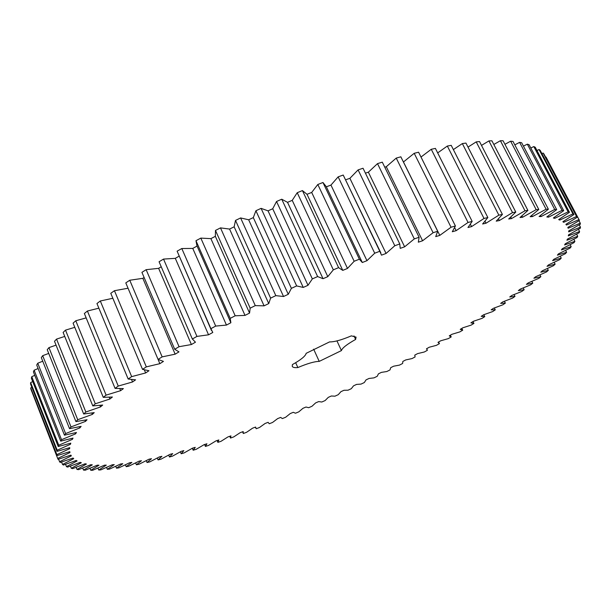 <?xml version="1.0" encoding="UTF-8"?>
<svg xmlns="http://www.w3.org/2000/svg" width="611" height="611" viewBox="0 0 611 611"><rect width="100%" height="100%" fill="white"/><g stroke="black" fill="none" stroke-linecap="round" stroke-linejoin="round"><path stroke-width="0.92" d="M205.411 446.427L206.93 443.777L204.097 444.663L196.23 449.299L193.175 450.231L195.253 447.344L192.48 448.161L184.171 452.896L181.177 453.759L183.835 450.628L181.123 451.376L172.386 456.203L169.468 456.99L172.707 453.629L170.072 454.309L160.907 459.212L158.073 459.915L161.907 456.318L159.356 456.921L149.779 461.893L147.037 462.519L151.475 458.693L149.023 459.212L139.041 464.245L136.398 464.78L141.446 460.725L139.094 461.16L128.73 466.231L126.21 466.674L131.869 462.405L129.631 462.748L118.893 467.85L116.502 468.194L122.788 463.711L120.672 463.963L109.583 469.072L107.33 469.317L114.242 464.627L112.264 464.78L100.846 469.882L98.738 470.019L106.283 465.131L104.458 465.192L92.727 470.264L90.787 470.287L98.959 465.215L97.294 465.17L85.288 470.195L83.524 470.103L92.322 464.856L90.833 464.704L78.575 469.653L77.009 469.439L86.434 464.039L85.128 463.772L72.656 468.629L71.304 468.293L81.332 462.741L80.232 462.359L67.592 467.094L66.454 466.628L77.085 460.961L76.192 460.457L63.422 465.047L62.528 464.444L73.732 458.67L73.068 458.044L60.229 462.458L59.58 461.725L71.35 455.867L70.922 455.119L58.053 459.327L57.671 458.449L69.967 452.545L69.791 451.659L56.96 455.638L56.861 454.615L69.646 448.68L69.738 447.672L57.006 451.376L57.205 450.215L70.441 444.289L70.8 443.151L58.236 446.542L58.74 445.236L72.381 439.355L73.03 438.087L60.71 441.142L61.528 439.699L75.52 433.886L76.459 432.489L64.453 435.177L65.606 433.589L79.881 427.899L81.118 426.371L69.517 428.655L70.998 426.921L85.494 421.391L87.037 419.749L75.917 421.582L77.734 419.719L92.376 414.388L94.224 412.631L83.669 413.991L85.838 412.005L100.525 406.911L102.679 405.047L92.788 405.903L95.293 403.795L109.949 398.991L112.409 397.02L103.259 397.356L106.1 395.134L120.634 390.666L123.391 388.604L115.059 388.382L118.244 386.06L132.541 381.974L135.589 379.828L128.165 379.026L131.663 376.62L145.639 372.954L148.962 370.74L142.523 369.357L146.327 366.875L159.861 363.675L163.45 361.399L158.058 359.413L162.152 356.877L175.143 354.181L178.977 351.867L174.7 349.278L179.054 346.697L191.403 344.535L195.459 342.198L192.35 339.006L196.941 336.409L208.542 334.813L212.788 332.468L210.894 328.68L215.691 326.083L226.452 325.075L230.866 322.738L230.217 318.369L235.182 315.788L245.011 315.398L249.563 313.084L250.166 308.165L255.276 305.615L264.082 305.851L268.741 303.575L270.612 298.13L275.813 295.64L283.542 296.503L288.27 294.296L291.386 288.346L296.656 285.933L303.239 287.43L308.005 285.299L312.343 278.899L317.628 276.577L323.028 278.7L327.794 276.653L333.323 269.848L338.586 267.641L342.763 270.375L347.491 268.435L354.159 261.264L359.367 259.186L362.3 262.509L366.959 260.683L374.703 253.206L379.805 251.274L381.493 255.154L386.053 253.466L394.798 245.737L399.77 243.957L400.213 248.364L404.635 246.821L414.304 238.893L419.108 237.274L418.329 242.177L422.591 240.78L433.092 232.715L437.69 231.271L435.727 236.625L439.798 235.388L451.04 227.239L455.409 225.971L452.3 231.737L456.165 230.653L468.041 222.473L472.158 221.388L467.957 227.513L471.585 226.605L484.004 218.448L487.853 217.547L482.621 223.985L485.997 223.236L498.851 215.156L502.41 214.446L496.216 221.144L499.324 220.563L512.53 212.597L515.776 212.07L508.696 218.99L511.529 218.57L524.979 210.772L527.912 210.421L520.022 217.508L522.573 217.256L536.168 209.649L538.787 209.481L530.157 216.691L532.418 216.592L546.081 209.229L548.373 209.222L539.093 216.515L541.063 216.569L554.704 209.466L556.674 209.626L546.822 216.958L548.51 217.157L562.051 210.344L563.701 210.665L553.352 217.997L554.75 218.333L568.123 211.834L569.46 212.3L558.691 219.593L559.806 220.059L572.95 213.896L573.973 214.499L562.868 221.717L563.701 222.305L576.563 216.493L577.28 217.226L565.901 224.344L566.466 225.047L578.984 219.586L579.411 220.441L567.825 227.437L568.131 228.247L580.267 223.152L580.412 224.115L568.681 230.958L568.734 231.867L580.45 227.139L580.328 228.209L568.513 234.884L568.322 235.884L579.587 231.523L579.205 232.684L567.359 239.168L566.939 240.245L577.716 236.266L577.09 237.511L565.267 243.781L564.625 244.942L574.898 241.322L574.042 242.643L562.28 248.7L561.433 249.922L571.178 246.676L570.109 248.066L558.446 253.886L557.408 255.169L566.611 252.282L565.335 253.733L553.818 259.308L552.596 260.653L561.242 258.117L559.775 259.622L548.441 264.945L547.036 266.335L555.132 264.151L553.482 265.701L542.362 270.772L540.796 272.2L548.319 270.352L546.501 271.941L535.618 276.752L533.899 278.219L540.857 276.707L538.879 278.326L528.255 282.87L526.392 284.367L532.784 283.176L530.661 284.825L520.32 289.102L518.327 290.622L524.146 289.751L521.893 291.416L511.85 295.434L509.734 296.969L514.989 296.404L512.606 298.084L502.891 301.826L500.661 303.377L505.35 303.109L502.853 304.805L493.474 308.28L491.145 309.846L495.269 309.861L492.665 311.564L483.637 314.772L481.208 316.338L484.775 316.635L482.079 318.346L473.41 321.279L470.898 322.852L473.915 323.418L471.127 325.121L462.833 327.794L460.236 329.36L462.71 330.192L459.839 331.895L451.934 334.293L449.268 335.859L451.201 336.944L448.253 338.639L440.745 340.778L438.011 342.336L439.408 343.657L436.399 345.345L429.296 347.216L426.501 348.766L427.364 350.324L424.301 351.997L417.603 353.609L414.754 355.144L415.106 356.939L411.982 358.588L405.712 359.94L402.817 361.46L402.641 363.469L399.479 365.103L393.629 366.203L390.696 367.692L390.009 369.922L386.801 371.534L381.394 372.374L378.423 373.848L377.231 376.284L373.993 377.865L369.021 378.453L366.027 379.897L364.324 382.539L361.063 384.09L356.541 384.418L353.525 385.839L351.325 388.672L348.041 390.2L343.978 390.276L340.938 391.666L338.25 394.683L334.95 396.18L331.345 395.997L328.298 397.356L325.121 400.556L321.806 402.015L318.682 401.587L315.627 402.909L311.961 406.284L308.647 407.705L305.996 407.025L302.941 408.316L298.794 411.852L295.48 413.227L293.318 412.303L290.271 413.548L285.643 417.252L282.343 418.581L280.678 417.412L277.638 418.611L272.537 422.468L269.245 423.751L268.092 422.331L265.075 423.492L259.499 427.494L256.23 428.731L255.589 427.058L252.587 428.174L246.546 432.321L243.308 433.497L243.193 431.58L240.222 432.641L233.715 436.918L230.507 438.049L230.927 435.887L228.002 436.888L221.037 441.295L217.867 442.356L218.837 439.958L215.95 440.898L208.527 445.427L205.411 446.427L204.601 444.502M355.625 339.433C346.926 344.321 342.191 348.041 341.427 350.592L319.225 361.391C314.696 361.414 307.57 363.469 297.855 367.555C294.655 367.853 292.784 367.448 292.241 366.348L292.402 364.591C301.032 359.734 305.622 355.976 306.157 353.326L329.55 341.908C334.225 342.03 341.496 340.014 351.356 335.859L356.068 337.119L355.625 339.433L354.006 335.951M57.671 458.449L32.207 392.491M56.96 455.638L30.894 389.146L30.703 387.893L31.871 387.321M57.006 451.376L30.55 383.96L30.649 382.562L32.711 381.6M58.236 446.542L31.375 378.201L31.772 376.666L34.781 375.337M60.71 441.142L33.422 371.893L34.132 370.213L38.111 368.54M64.453 435.177L36.721 365.027L37.76 363.209L42.755 361.223M69.517 428.655L41.319 357.618L42.686 355.678L48.727 353.418M75.917 421.582L47.246 349.706L48.949 347.628L56.052 345.131M83.669 413.991L54.509 341.297L56.548 339.105L64.735 336.424M92.788 405.903L63.124 332.43L65.507 330.131L74.779 327.328M103.259 397.356L73.083 323.15L75.795 320.76L86.166 317.888M115.059 388.382L84.364 313.504L87.411 311.022L98.867 308.181M128.165 379.026L96.95 303.537L100.311 300.986L112.844 298.267M142.523 369.357L110.774 293.311L114.448 290.706L128.05 288.232M159.861 363.675L125.797 282.893L129.753 280.243L142.844 278.326L144.12 277.501M174.7 349.278L141.92 272.346L146.144 269.68L158.631 268.344L161.22 266.755M192.35 339.006L159.066 261.752L163.534 259.079L175.304 258.354L179.076 256.162M211.429 330.414L177.121 251.182L181.803 248.532L192.763 248.425L197.07 246.057M230.767 322.516L196.948 245.782L195.971 240.711L200.828 238.107L210.902 238.641L215.355 236.32L215.484 230.431L220.487 227.88L229.583 229.072L234.143 226.803L235.518 220.418L240.619 217.944L248.669 219.784L253.313 217.6L255.917 210.742L261.096 208.366L268.038 210.848L272.727 208.756L276.539 201.485L281.747 199.224L287.529 202.333L292.234 200.355L297.221 192.709L302.422 190.579L307.012 194.298L311.686 192.442L317.812 184.484L322.959 182.506L326.259 186.63L362.231 262.363M326.343 186.806L330.956 185.087L338.15 176.862L343.214 175.044L380.844 252.901M345.734 179.764L349.897 178.32L358.099 169.896L363.041 168.246L399.77 243.957M365.416 173.15L368.372 172.195L377.506 163.626L382.295 162.159L419.108 237.274M384.754 167.193L386.274 166.742L396.249 158.089L400.847 156.813L437.69 231.271M403.413 161.999L414.205 153.3L418.588 152.215L455.409 225.971M420.994 157.042L431.267 149.283L435.406 148.397L472.158 221.388M437.675 152.903L447.336 146.044L451.216 145.349L487.853 217.547M453.37 149.588L462.344 143.577L465.949 143.081L502.41 214.446M468.003 147.098L476.221 141.874L479.528 141.569L515.776 212.07M481.506 145.403L488.915 140.927L491.924 140.805L527.912 210.421M493.825 144.486L500.394 140.713L503.09 140.767L538.787 209.481M504.93 144.318L510.628 141.202L513.011 141.431L548.373 209.222M514.806 144.876L519.61 142.363L521.672 142.76L556.674 209.626M523.428 146.113L527.339 144.165L529.088 144.715L563.701 210.665M530.806 147.999L533.815 146.571L535.251 147.266L569.46 212.3M536.954 150.505L539.07 149.542L540.2 150.375L573.973 214.499M541.888 153.575L543.126 153.048L543.958 154.003L577.28 217.226M545.631 157.187L546.005 157.035L578.984 219.586M217.867 442.356L217.088 440.523M193.175 450.231L192.335 448.245M230.507 438.049L229.759 436.285M181.177 453.759L180.367 451.812M169.468 456.99L168.674 455.08M158.073 459.915L157.294 458.029M147.037 462.519L146.266 460.641M136.398 464.78L135.634 462.894M126.21 466.674L125.438 464.788M116.502 468.194L115.731 466.285M107.33 469.317L106.551 467.377M98.738 470.019L97.951 468.049M90.787 470.287L89.985 468.27M83.524 470.103L82.706 468.026M77.009 469.439L76.161 467.3M71.304 468.293L70.425 466.071M66.454 466.628L65.537 464.314M62.528 464.444L61.574 462.015M59.58 461.725L58.58 459.167M69.967 452.545L69.639 451.712M451.201 336.944L450.36 335.218M56.861 454.615L30.703 387.893M69.646 448.68L69.303 447.81M462.71 330.192L461.832 328.397M57.205 450.215L30.649 382.562M70.441 444.289L70.074 443.357M473.915 323.418L472.99 321.546M58.74 445.236L31.772 376.666M72.381 439.355L71.991 438.37M484.775 316.635L483.82 314.711M61.528 439.699L34.132 370.213M75.52 433.886L75.1 432.825M495.269 309.861L494.33 307.982M65.606 433.589L37.76 363.209M79.881 427.899L79.422 426.745M505.35 303.109L504.426 301.261M70.998 426.921L42.686 355.678M85.494 421.391L84.99 420.139M514.989 296.404L514.072 294.578M77.734 419.719L48.949 347.628M92.376 414.388L91.818 413.005M524.146 289.751L523.23 287.941M85.838 412.005L56.548 339.105M100.525 406.911L99.906 405.368M532.784 283.176L531.86 281.365M95.293 403.795L65.507 330.131M109.949 398.991L109.239 397.242M540.857 276.707L539.925 274.889M106.1 395.134L75.795 320.76M120.634 390.666L119.802 388.642M548.319 270.352L547.38 268.527M118.244 386.06L87.411 311.022M132.541 381.974L131.541 379.546M555.132 264.151L554.177 262.295M131.663 376.62L100.311 300.986M145.639 372.954L144.364 369.907M561.242 258.117L560.264 256.23M146.327 366.875L114.448 290.706M566.611 252.282L565.61 250.357M162.152 356.877L129.753 280.243M175.143 354.181L142.844 278.326M571.178 246.676L570.147 244.698M179.054 346.697L146.144 269.68M191.403 344.535L158.631 268.344M574.898 241.322L573.828 239.283M196.941 336.409L163.534 259.079M208.542 334.813L175.304 258.354M210.894 328.68L177.121 251.182M577.716 236.266L576.601 234.143M215.691 326.083L181.803 248.532M226.452 325.075L192.763 248.425M230.217 318.369L195.971 240.711M579.587 231.523L578.418 229.316M235.182 315.788L200.828 238.107M245.011 315.398L210.902 238.641M249.563 313.084L215.355 236.32M250.166 308.165L215.484 230.431M580.45 227.139L579.228 224.825M255.276 305.615L220.487 227.88M264.082 305.851L229.583 229.072M268.741 303.575L234.143 226.803M270.612 298.13L235.518 220.418M580.267 223.152L578.984 220.708M275.813 295.64L240.619 217.944M283.542 296.503L248.669 219.784M288.27 294.296L253.313 217.6M291.386 288.346L255.917 210.742M296.656 285.933L261.096 208.366M566.466 225.047L566.046 224.26M303.239 287.43L268.038 210.848M308.005 285.299L272.727 208.756M312.343 278.899L276.539 201.485M576.563 216.493L543.126 153.048M317.628 276.577L281.747 199.224M563.701 222.305L563.258 221.472M323.028 278.7L287.529 202.333M327.794 276.653L292.234 200.355M333.323 269.848L297.221 192.709M572.95 213.896L539.07 149.542M338.586 267.641L302.422 190.579M559.806 220.059L559.34 219.173M342.763 270.375L307.012 194.298M347.491 268.435L311.686 192.442M354.159 261.264L317.812 184.484M568.123 211.834L533.815 146.571M359.367 259.186L322.959 182.506M554.75 218.333L554.253 217.386M366.959 260.683L330.956 185.087M374.703 253.206L338.15 176.862M562.051 210.344L527.339 144.165M379.805 251.274L343.214 175.044M548.51 217.157L547.975 216.141M386.053 253.466L349.897 178.32M394.798 245.737L358.099 169.896M554.704 209.466L519.61 142.363M541.063 216.569L540.498 215.469M404.635 246.821L368.372 172.195M414.304 238.893L377.506 163.626M546.081 209.229L510.628 141.202M532.418 216.592L531.799 215.393M422.591 240.78L386.274 166.742M433.092 232.715L396.249 158.089M536.168 209.649L500.394 140.713M522.573 217.256L521.886 215.927M439.798 235.388L403.474 161.984M451.04 227.239L414.205 153.3M524.979 210.772L488.915 140.927M511.529 218.57L510.773 217.088M456.165 230.653L454.668 227.666M468.041 222.473L431.267 149.283M512.53 212.597L476.221 141.874M499.324 220.563L498.469 218.875M471.585 226.605L470.394 224.237M484.004 218.448L447.336 146.044M498.851 215.156L462.344 143.577M485.997 223.236L484.997 221.274M341.427 350.592L336.959 340.907M319.225 361.391L313.649 349.164M297.855 367.555L295.671 362.705M242.567 431.801L243.247 433.375M255.36 427.142L255.749 428.036M426.722 348.637L427.158 349.545M438.606 341.992L439.37 343.565"/></g></svg>
